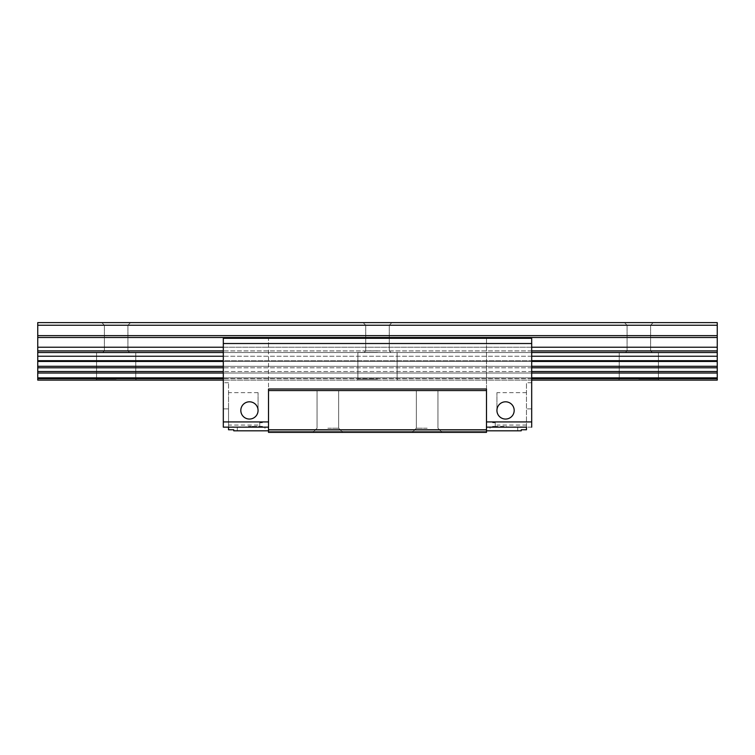 <?xml version="1.0" encoding="UTF-8"?>
<svg xmlns="http://www.w3.org/2000/svg" width="755" height="755" viewBox="0 0 755 755"><rect width="100%" height="100%" fill="white"/><g stroke="black" fill="none" stroke-linecap="round" stroke-linejoin="round"><path stroke-width="0.57" stroke-dasharray="3.77 2.83" d="M116.157 352.415L96.555 352.415L116.157 352.415M116.157 350.839L104.398 350.839L116.157 350.839M116.157 379.067L96.555 379.067L116.157 379.067M116.157 380.114L136.362 380.114L116.157 380.114M116.157 325.235L104.398 325.235L116.157 325.235M116.157 322.621L130.53 322.621L116.157 322.621M377.5 352.415L357.898 352.415L377.5 352.415M377.5 350.839L365.741 350.839L377.5 350.839M377.5 379.067L357.898 379.067L377.5 379.067M377.5 380.114L357.294 380.114L377.5 380.114M377.5 325.235L365.741 325.235L377.5 325.235M377.5 322.621L391.873 322.621L377.5 322.621M638.843 352.415L658.445 352.415L638.843 352.415M638.843 350.839L650.602 350.839L638.843 350.839M638.843 379.067L658.445 379.067L638.843 379.067M638.843 380.114L659.049 380.114L638.843 380.114M638.843 325.235L650.602 325.235L638.843 325.235M638.843 322.621L653.217 322.621L638.843 322.621M717.25 325.235L37.75 325.235L37.75 322.621L37.75 325.235L37.75 322.621L717.25 322.621L717.25 325.235L37.75 325.235L37.75 361.456L717.25 361.456L717.25 322.621L37.75 322.621L717.25 322.621L717.25 325.235L37.75 325.235M37.75 377.868L717.25 377.868L717.25 380.114L37.75 380.114L37.75 361.456M717.25 377.868L717.25 373.036L37.75 373.036M717.25 373.036L717.25 366.288L37.75 366.288M717.25 366.288L717.25 361.456M531.69 361.456L223.31 361.456L223.31 380.114L223.31 360.682L223.31 361.456L531.69 361.456L531.69 366.288L223.31 366.288L531.69 366.288L531.69 367.789L531.69 360.682L531.69 361.456L223.31 361.456M531.69 373.036L223.31 373.036L531.69 373.036L531.69 371.526L531.69 377.868L223.31 377.868L531.69 377.868L531.69 373.036L223.31 373.036M531.69 380.114L223.31 380.114L531.69 380.114L531.69 377.868L531.69 380.114L223.31 380.114M427.16 428.198L416.354 428.198L427.16 428.198M427.16 432.379L412.173 432.379L427.16 432.379M268.516 388.995L268.516 432.379L268.516 431.303L268.516 432.379L486.484 432.379L486.484 429.765L486.484 432.379L268.516 432.379L486.484 432.379L486.484 338.297L486.484 388.995M327.84 432.379L342.827 432.379L327.84 432.379M427.16 390.571L416.354 390.571L427.16 390.571M327.84 428.198L338.646 428.198L327.84 428.198M327.84 390.571L338.646 390.571L327.84 390.571M531.69 343.525L531.69 338.297L223.31 338.297L531.69 338.297L531.69 350.915L531.69 338.297L223.31 338.297L223.31 347.225L223.31 338.297L223.31 343.525L268.516 343.525L268.516 431.303L268.516 338.297L268.516 343.525L531.69 343.525L531.69 427.16L531.69 408.861L531.69 427.16L526.471 427.16L526.471 382.728L526.471 429.765L521.243 429.765L521.243 430.812L486.484 430.812M268.516 429.765L486.484 429.765M531.69 352.538L531.69 356.237L531.69 350.915L531.69 352.538L223.31 352.538L223.31 360.682L223.31 350.915L223.31 352.538L531.69 352.538L223.31 352.538M503.859 430.812L517.713 430.812L503.859 430.812M496.932 408.861L496.932 392.657L496.932 408.861M531.69 408.861L531.69 382.728L531.69 408.861L526.471 408.861L531.69 408.861M531.69 360.682L531.69 356.237L531.69 360.682L223.31 360.682M531.69 371.526L531.69 367.789L531.69 371.526L223.31 371.526M531.69 427.16L526.471 427.16M496.932 410.427A8.626 8.626 0 0 0 509.87 417.902A8.626 8.626 0 0 0 509.87 402.962A8.626 8.626 0 0 0 496.932 410.427A8.626 8.626 0 0 0 509.87 417.902A8.626 8.626 0 0 0 509.87 402.962A8.626 8.626 0 0 0 496.932 410.427A8.626 8.626 0 0 0 509.87 417.902A8.626 8.626 0 0 0 509.87 402.962A8.626 8.626 0 0 0 496.932 410.427M492.619 422.715L495.233 422.715L492.619 422.715M503.859 427.16L490.014 427.16L506.473 427.16L503.859 427.16L503.859 426.367L492.619 426.367L503.859 426.367L503.859 427.16M492.619 426.367L495.233 426.367L492.619 426.367L492.619 427.16L492.619 426.367M490.014 427.16L517.713 427.16L490.014 427.16L490.014 430.812M223.31 427.16L268.516 427.16L223.31 427.16L223.31 343.525M258.068 410.427A8.626 8.626 0 0 1 245.13 417.902A8.626 8.626 0 0 1 245.13 402.962A8.626 8.626 0 0 1 258.068 410.427A8.626 8.626 0 0 1 245.13 417.902A8.626 8.626 0 0 1 245.13 402.962A8.626 8.626 0 0 1 258.068 410.427A8.626 8.626 0 0 1 245.13 417.902A8.626 8.626 0 0 1 245.13 402.962A8.626 8.626 0 0 1 258.068 410.427M264.986 427.16L237.287 427.16L264.986 427.16L264.986 430.812L237.287 430.812L264.986 430.812M262.381 426.367L251.141 426.367L262.381 426.367L262.381 427.16L262.381 426.367M251.141 426.367L248.527 426.367L251.141 426.367L251.141 427.16L251.141 426.367M262.381 422.715L259.767 422.715L262.381 422.715M228.529 427.16L228.529 382.728L228.529 429.765L233.757 429.765L233.757 430.812L268.516 430.812M223.31 347.225L223.31 350.915L223.31 347.225L531.69 347.225M223.31 408.861L223.31 382.728L223.31 408.861L228.529 408.861L228.529 392.657L228.529 425.065L228.529 408.861L223.31 408.861M258.068 408.861L258.068 392.657L258.068 408.861M223.31 377.868L531.69 377.868M223.31 366.288L531.69 366.288M717.25 378.642L37.75 378.642M717.25 371.526L37.75 371.526M717.25 367.789L37.75 367.789M717.25 360.682L37.75 360.682M717.25 356.237L37.75 356.237M717.25 352.538L37.75 352.538M717.25 350.915L37.75 350.915M717.25 347.225L37.75 347.225M717.25 337.494L37.75 337.494M717.25 335.645L37.75 335.645M531.69 350.915L223.31 350.915M531.69 356.237L223.31 356.237M531.69 367.789L223.31 367.789M531.69 378.642L223.31 378.642M268.516 431.303L486.484 431.303L268.516 431.303M486.484 421.932L531.69 421.932M268.516 421.932L223.31 421.932M104.398 350.839L102.822 352.415L104.398 350.839L104.398 325.235L101.783 322.621L104.398 325.235L104.398 350.839M127.916 350.839L129.482 352.415L127.916 350.839L127.916 325.235L130.53 322.621L127.916 325.235L127.916 350.839M135.758 379.067L135.758 352.415L135.758 379.067L136.362 380.114L135.758 379.067M96.555 379.067L96.555 352.415L96.555 379.067L95.951 380.114L96.555 379.067M365.741 350.839L364.174 352.415L365.741 350.839L365.741 325.235L363.127 322.621L365.741 325.235L365.741 350.839M389.259 350.839L390.826 352.415L389.259 350.839L389.259 325.235L391.873 322.621L389.259 325.235L389.259 350.839M397.102 379.067L397.102 352.415L397.102 379.067L397.706 380.114L397.102 379.067M357.898 379.067L357.898 352.415L357.898 379.067L357.294 380.114L357.898 379.067M627.084 350.839L625.517 352.415L627.084 350.839L627.084 325.235L624.47 322.621L627.084 325.235L627.084 350.839M650.602 350.839L652.178 352.415L650.602 350.839L650.602 325.235L653.217 322.621L650.602 325.235L650.602 350.839M658.445 379.067L658.445 352.415L658.445 379.067L659.049 380.114L658.445 379.067M619.242 379.067L619.242 352.415L619.242 379.067L618.638 380.114L619.242 379.067M416.354 428.198L412.173 432.379L416.354 428.198L416.354 390.571L416.354 428.198M437.957 428.198L442.137 432.379L437.957 428.198L437.957 390.571L437.957 428.198M317.043 428.198L312.863 432.379L317.043 428.198L317.043 390.571L317.043 428.198M338.646 428.198L342.827 432.379L338.646 428.198L338.646 390.571L338.646 428.198M526.471 392.657L496.932 392.657M526.471 425.065L496.932 425.065M531.69 382.728L526.471 382.728M495.233 426.367L495.233 422.715M506.473 427.16L506.473 426.367M517.713 430.812L517.713 427.16M237.287 427.16L237.287 430.812M248.527 426.367L248.527 427.16M259.767 422.715L259.767 426.367M228.529 382.728L223.31 382.728M258.068 392.657L228.529 392.657M258.068 425.065L228.529 425.065"/><path stroke-width="1.13" d="M37.75 325.235L37.75 322.621L717.25 322.621L717.25 325.235L37.75 325.235L37.75 380.114L223.31 380.114M717.25 325.235L717.25 361.456L531.69 361.456M223.31 361.456L37.75 361.456M717.25 361.456L717.25 366.288L531.69 366.288M223.31 366.288L37.75 366.288M717.25 366.288L717.25 373.036L531.69 373.036M223.31 373.036L37.75 373.036M717.25 373.036L717.25 377.868L531.69 377.868M223.31 377.868L37.75 377.868M717.25 377.868L717.25 380.114L531.69 380.114M268.516 432.379L486.484 432.379L486.484 388.995L268.516 388.995L268.516 432.379M268.516 429.765L486.484 429.765M268.516 390.571L486.484 390.571M486.484 430.812L521.243 430.812L521.243 429.765L526.471 429.765L526.471 427.16L486.484 427.16L526.471 427.16M531.69 343.525L531.69 338.297L223.31 338.297L223.31 343.525L531.69 343.525L531.69 427.16M496.932 410.427A8.626 8.626 0 0 1 509.87 402.962A8.626 8.626 0 0 1 509.87 417.902A8.626 8.626 0 0 1 496.932 410.427M223.31 427.16L268.516 427.16L223.31 427.16L223.31 343.525M258.068 410.427A8.626 8.626 0 0 0 245.13 402.962A8.626 8.626 0 0 0 245.13 417.902A8.626 8.626 0 0 0 258.068 410.427M268.516 430.812L233.757 430.812L233.757 429.765L228.529 429.765L228.529 427.16M717.25 335.645L37.75 335.645M717.25 337.494L37.75 337.494M717.25 347.225L531.69 347.225M223.31 347.225L37.75 347.225M717.25 350.915L531.69 350.915M223.31 350.915L37.75 350.915M717.25 352.538L531.69 352.538M223.31 352.538L37.75 352.538M717.25 356.237L531.69 356.237M223.31 356.237L37.75 356.237M717.25 360.682L531.69 360.682M223.31 360.682L37.75 360.682M717.25 367.789L531.69 367.789M223.31 367.789L37.75 367.789M717.25 371.526L531.69 371.526M223.31 371.526L37.75 371.526M717.25 378.642L531.69 378.642M223.31 378.642L37.75 378.642M486.484 421.932L531.69 421.932M268.516 421.932L223.31 421.932"/></g></svg>
